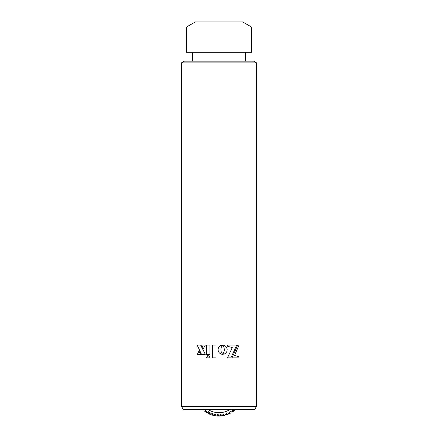 <?xml version="1.0" encoding="UTF-8"?>
<svg xmlns="http://www.w3.org/2000/svg" width="438" height="438" viewBox="0 0 438 438"><rect width="100%" height="100%" fill="white"/><g stroke="black" fill="none" stroke-linecap="round" stroke-linejoin="round"><path stroke-width="0.66" d="M206.484 345.051L206.484 354.298L209.955 354.298L209.955 345.051L206.484 345.051M223.106 345.144L222.635 345.117L223.966 347.383L224.349 350.269L223.818 352.475L222.641 354.337L224.42 353.992L225.871 353.001L226.84 351.533L227.196 349.738L226.84 347.942L225.871 346.469L224.42 345.483L222.63 345.117L223.813 347.005L224.344 349.206L223.966 352.092L222.646 354.337L223.106 354.331M227.623 345.051L227.612 346.277L232.271 347.602L227.47 357.857L232.282 347.602L227.623 346.277L227.623 345.051L236.728 345.051L230.935 357.857L227.475 357.857M237.714 345.051L231.992 357.857L238.945 357.857L238.945 356.86L234.565 355.366L239.066 345.051L237.714 345.051L232.003 357.857M256.542 62.858L181.458 62.858L181.458 406.322L256.542 406.322L256.542 62.858L253.586 61.15L184.414 61.15L181.458 62.858M219 352.563L220.424 353.784L222.608 354.353L221.261 352.092L220.856 349.738L221.261 347.383L222.586 345.139L220.424 345.681L219 346.901M186.489 27.019L195.359 21.9L242.641 21.9L251.511 27.019L186.489 27.019L186.489 52.275L251.511 52.275L251.511 27.019M256.542 406.322L254.834 409.278L183.166 409.278L181.458 406.322M200.588 354.298L198.956 351.057L197.379 354.298L200.604 354.298L198.956 351.057M222.334 345.44L222.592 345.139L221.25 345.33L219.372 346.474L218.387 347.942L218.031 349.738L218.387 351.528L219.372 352.99L221.25 354.139L222.608 354.353L222.334 354.041M210.032 357.851L208.291 354.528L206.473 357.851L210.032 357.851L208.28 354.528M209.961 345.051L209.955 354.298M203.331 348.588L205.323 345.051L201.589 345.051L203.325 348.599L205.312 345.051M200.642 345.051L205.302 354.298L200.626 345.051L197.166 345.051L201.485 354.298L205.291 354.298M216.011 345.051L212.403 345.051L212.403 357.851L216.005 357.851L216.011 345.051L216.005 357.851M205.822 412.136L205.198 411.709L205.822 412.136L207.119 410.943L206.594 412.629L207.245 413.007L206.594 412.629L207.119 410.943L205.822 412.136A23.893 23.893 0 0 1 205.198 411.709L205.838 410.072L205.198 411.709M204.464 411.173L203.873 410.702L204.464 411.173L205.838 410.072L204.464 411.173A23.893 23.893 0 0 1 203.873 410.702L204.628 409.108L203.873 410.702M203.177 410.11L202.619 409.601L203.177 410.11L204.628 409.108L203.177 410.11A23.893 23.893 0 0 1 202.619 409.601L202.684 409.481M208.723 413.779L208.045 413.445L208.723 413.779L209.84 412.415L209.556 414.156L210.251 414.441L209.556 414.156L209.84 412.415L208.723 413.779A23.893 23.893 0 0 1 208.045 413.445L208.455 411.725L208.045 413.445M211.275 413.007C211.132 414.479 211.132 414.479 211.275 413.007C211.132 414.479 211.132 414.479 211.275 413.007L210.251 414.441L211.275 413.007L211.105 414.759A23.893 23.893 0 0 0 211.822 415L212.742 413.494L212.698 415.257A23.893 23.893 0 0 0 213.432 415.443L214.242 413.877L214.324 415.64A23.893 23.893 0 0 0 215.063 415.777L215.764 414.156L215.967 415.908A23.893 23.893 0 0 0 216.717 415.99L217.303 414.332L217.626 416.062A23.893 23.893 0 0 0 218.381 416.095L218.852 414.397L219.296 416.1A23.893 23.893 0 0 0 220.051 416.078L220.396 414.353L220.96 416.023A23.893 23.893 0 0 0 221.716 415.947L221.94 414.2L222.619 415.826A23.893 23.893 0 0 0 223.364 415.7L223.468 413.943L224.256 415.514A23.893 23.893 0 0 0 224.99 415.339L224.973 413.576L225.871 415.093A23.893 23.893 0 0 0 226.588 414.863L226.446 413.111L227.448 414.556A23.893 23.893 0 0 0 228.149 414.282L227.886 412.536L228.986 413.915A23.893 23.893 0 0 0 229.665 413.587L229.282 411.868L230.476 413.165A23.893 23.893 0 0 0 231.133 412.793L230.629 411.101L231.91 412.311A23.893 23.893 0 0 0 232.54 411.895L231.921 410.247L233.279 411.364A23.893 23.893 0 0 0 233.881 410.904L233.147 409.3L234.582 410.324A23.893 23.893 0 0 0 235.146 409.82L234.85 409.278M210.251 414.441A23.893 23.893 0 0 1 209.556 414.156M207.245 413.007L208.455 411.725L207.245 413.007A23.893 23.893 0 0 1 206.594 412.629M207.678 409.278A20.476 20.476 0 0 0 230.322 409.278M245.45 52.275L245.45 61.15M192.55 52.275L192.55 61.15"/></g></svg>
